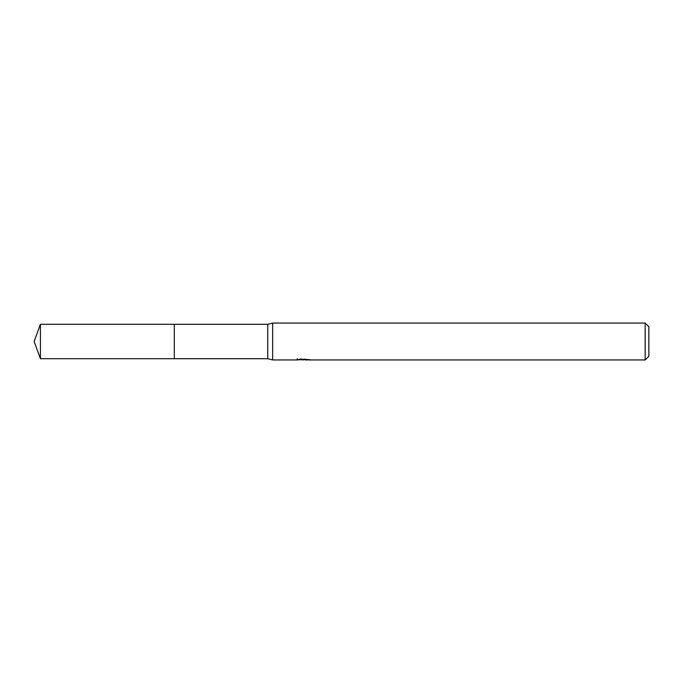 <?xml version="1.0" encoding="UTF-8"?>
<svg xmlns="http://www.w3.org/2000/svg" width="683" height="683" viewBox="0 0 683 683"><rect width="100%" height="100%" fill="white"/><g stroke="black" fill="none" stroke-linecap="round" stroke-linejoin="round"><path stroke-width="1.02" d="M297.242 358.669L297.114 359.941L272.654 359.941L267.736 358.703L174.302 358.703L174.302 324.297L267.736 324.297L272.654 323.059L645.162 323.059L648.85 326.747L648.85 356.253L645.162 359.941L305.344 359.941L305.275 359.104M267.736 358.703L267.736 324.297M272.654 359.941L272.654 323.059M305.275 359.651L301.246 359.762M303.389 359.941L302.518 359.941M645.162 359.941L645.162 323.059M297.242 359.907L304.123 359.591L298.232 359.591L300.153 359.104L309.536 359.651M310.295 359.736C304.157 359.779 304.157 359.83 310.304 359.881M304.123 359.104L304.123 359.591M40.417 358.712L40.417 324.288L174.302 324.288L174.302 358.712L40.417 358.712L34.15 341.5L40.417 324.288"/></g></svg>
